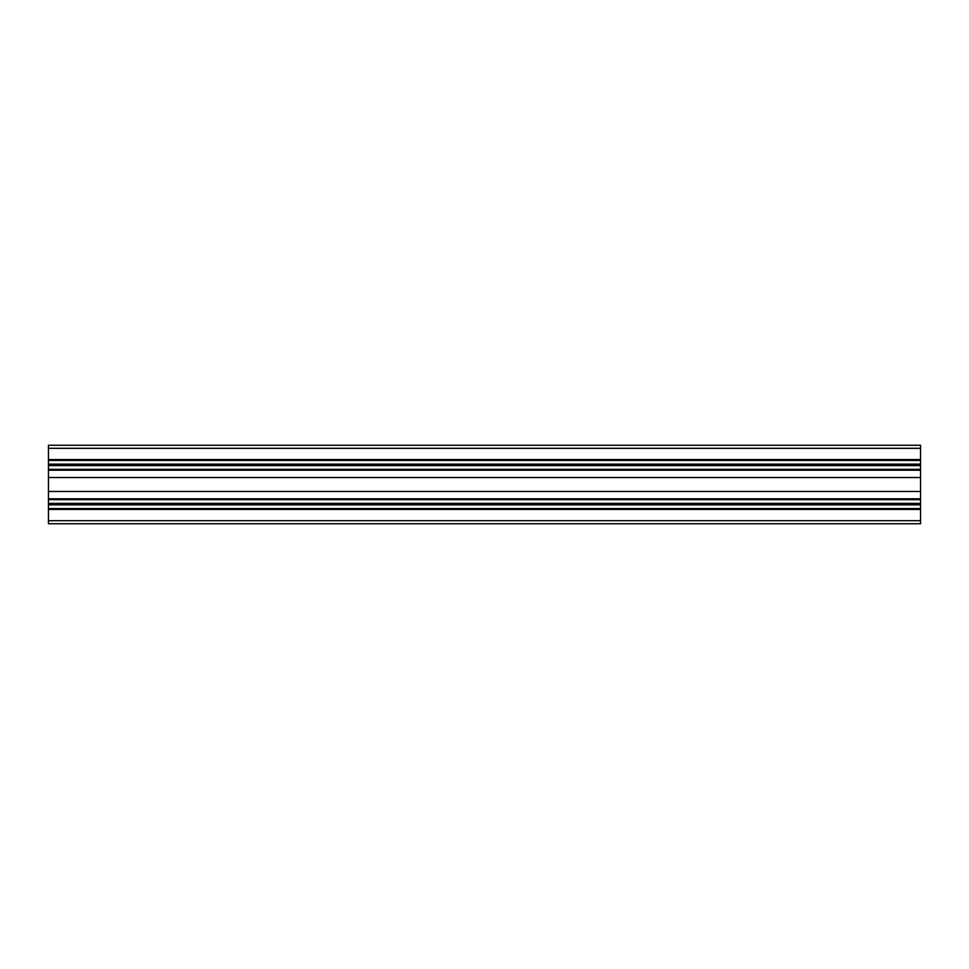 <?xml version="1.0" encoding="UTF-8"?>
<svg xmlns="http://www.w3.org/2000/svg" width="969" height="969" viewBox="0 0 969 969"><rect width="100%" height="100%" fill="white"/><g stroke="black" fill="none" stroke-linecap="round" stroke-linejoin="round"><path stroke-width="1.45" d="M920.55 445.255L920.55 523.744L48.45 523.744L48.45 445.255L920.55 445.255M920.55 459.56L48.45 459.56M920.55 460.432L48.45 460.432M920.55 464.139L48.45 464.139M920.55 464.878L48.45 464.878M920.55 465.617L48.45 465.617M920.55 469.323L48.45 469.323M920.55 470.195L48.45 470.195M920.55 477.523L48.45 477.523M920.55 491.477L48.45 491.477M920.55 498.805L48.45 498.805M920.55 499.677L48.45 499.677M920.55 503.383L48.45 503.383M920.55 504.122L48.45 504.122M920.55 504.861L48.45 504.861M920.55 508.568L48.45 508.568M920.55 509.44L48.45 509.44M920.55 448.308L48.45 448.308M920.55 520.692L48.45 520.692"/></g></svg>
